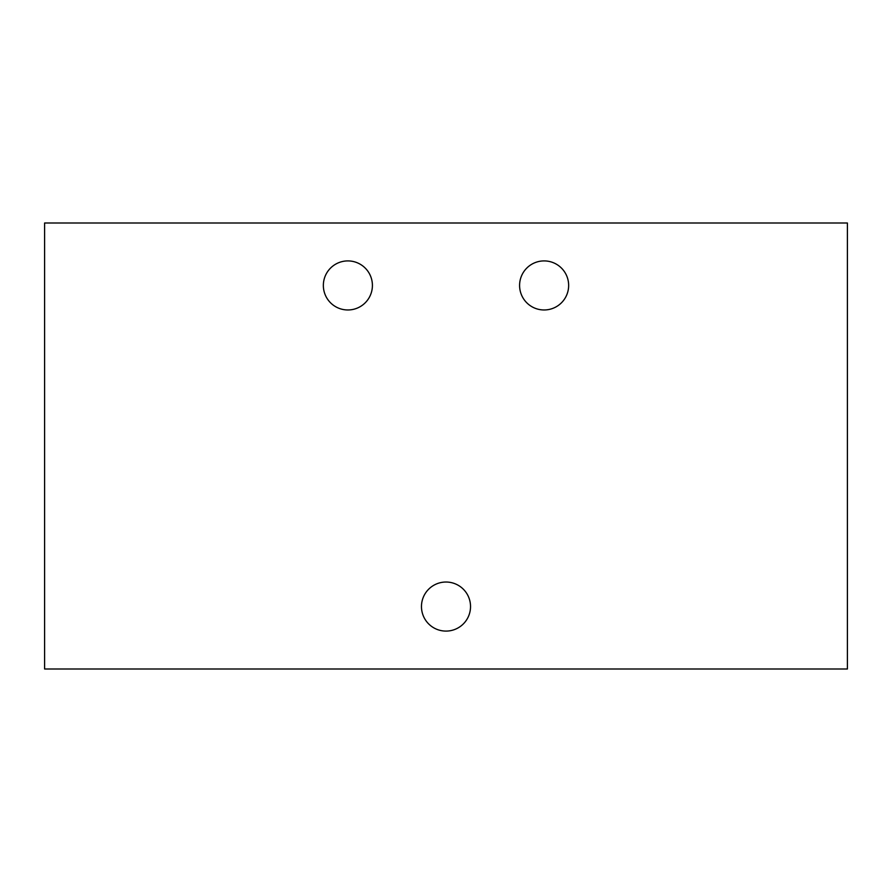 <?xml version="1.0" encoding="UTF-8"?>
<svg xmlns="http://www.w3.org/2000/svg" width="892" height="892" viewBox="0 0 892 892"><rect width="100%" height="100%" fill="white"/><g stroke="black" fill="none" stroke-linecap="round" stroke-linejoin="round"><path stroke-width="1.34" d="M568.65 285.44A24.53 24.53 0 0 0 544.12 260.91A24.53 24.53 0 0 0 519.59 285.44A24.53 24.53 0 0 0 544.12 309.97A24.53 24.53 0 0 0 568.65 285.44A24.53 24.53 0 0 1 544.12 309.97A24.53 24.53 0 0 1 519.59 285.44A24.53 24.53 0 0 1 544.12 260.91A24.53 24.53 0 0 1 568.65 285.44M847.4 223L44.6 223L44.6 669L847.4 669L847.4 223L44.6 223L44.6 669L847.4 669L847.4 223M323.35 285.44A24.53 24.53 0 0 1 347.88 260.91A24.53 24.53 0 0 1 372.41 285.44A24.53 24.53 0 0 1 347.88 309.97A24.53 24.53 0 0 1 323.35 285.44A24.53 24.53 0 0 0 347.88 309.97A24.53 24.53 0 0 0 372.41 285.44A24.53 24.53 0 0 0 347.88 260.91A24.53 24.53 0 0 0 323.35 285.44M421.47 606.56A24.53 24.53 0 0 1 446 582.03A24.53 24.53 0 0 1 470.53 606.56A24.53 24.53 0 0 1 446 631.09A24.53 24.53 0 0 1 421.47 606.56A24.53 24.53 0 0 0 446 631.09A24.53 24.53 0 0 0 470.53 606.56A24.53 24.53 0 0 0 446 582.03A24.53 24.53 0 0 0 421.47 606.56"/></g></svg>
